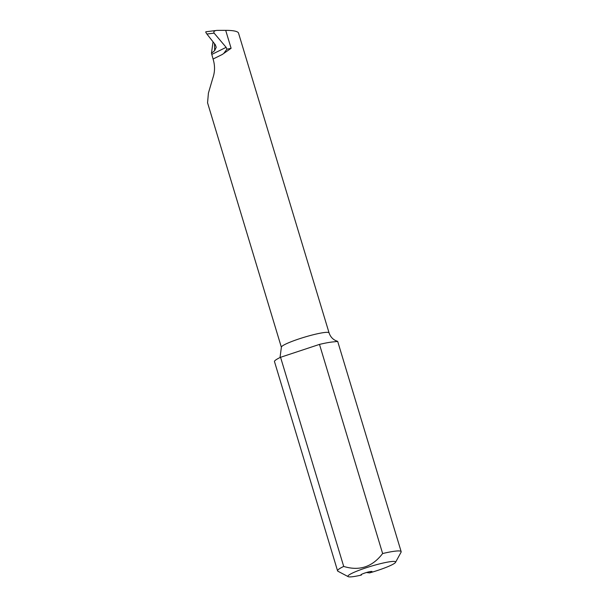 <?xml version="1.0" encoding="UTF-8"?>
<svg xmlns="http://www.w3.org/2000/svg" width="607" height="607" viewBox="0 0 607 607"><rect width="100%" height="100%" fill="white"/><g stroke="black" fill="none" stroke-linecap="round" stroke-linejoin="round"><path stroke-width="0.91" d="M395.529 562.355L401.075 552.195A33.21 3.991 163.2 0 0 401.166 551.664A33.21 3.991 163.2 0 0 382.63 553.538C372.372 566.953 359.405 571.248 343.706 566.43A33.21 3.991 163.2 0 0 337.575 570.868A33.21 3.991 163.2 0 0 337.955 571.255L348.19 576.65A24.91 2.989 -16.8 0 1 352.508 573.031A24.91 2.989 -16.8 0 1 380.134 563.744A24.91 2.989 -16.8 0 1 395.529 562.355A24.91 2.989 -16.8 0 1 369.61 572.902A5.812 0.698 163.2 0 0 372.03 571.559A5.812 0.698 163.2 0 0 366.264 572.568A5.812 0.698 163.2 0 0 360.907 574.92A5.812 0.698 163.2 0 0 361.415 575.049A24.91 2.989 -16.8 0 1 348.19 576.65M366.431 572.522L369.61 572.902M214.476 43.658A1037.917 243.544 -126.2 0 1 214.643 50.662L211.471 53.241L213.353 60.017C215.083 66.178 214.893 72.241 212.784 78.22L208.413 93.091L207.564 102.803L281.375 347.272L280.024 357.546M211.471 53.241L213.034 41.837M281.375 347.272A24.91 2.989 163.2 0 1 304.357 337.211A24.91 2.989 163.2 0 1 329.07 332.871L238.43 32.786C237.223 31.192 232.974 30.38 225.69 30.35L217.018 30.38C214.309 30.669 213.345 31.587 214.119 33.127L226.123 47.346L211.896 54.387M214.643 50.662L216.213 47.293L215.318 44.736L206.904 34.03L214.119 33.127M337.575 570.868L274.432 361.423A33.21 3.991 -16.8 0 1 280.563 357.288L319.487 344.397A33.21 3.991 -16.8 0 1 333.448 341.878L337.689 341.407L335.413 340.466C332.386 338.949 330.276 336.422 329.07 332.871M382.63 553.538L319.487 344.397M280.563 357.288L343.706 566.43M222.291 54.471L213.664 58.742L222.291 54.471L231.108 48.287L225.69 30.35M213.019 58.909L213.664 58.742M206.904 34.03C205.803 32.528 205.5 31.769 205.978 31.761L217.018 30.38M231.108 48.287L226.935 49.205L226.123 47.346M226.935 49.205L223.991 53.067M337.689 341.407L401.166 551.664"/></g></svg>
